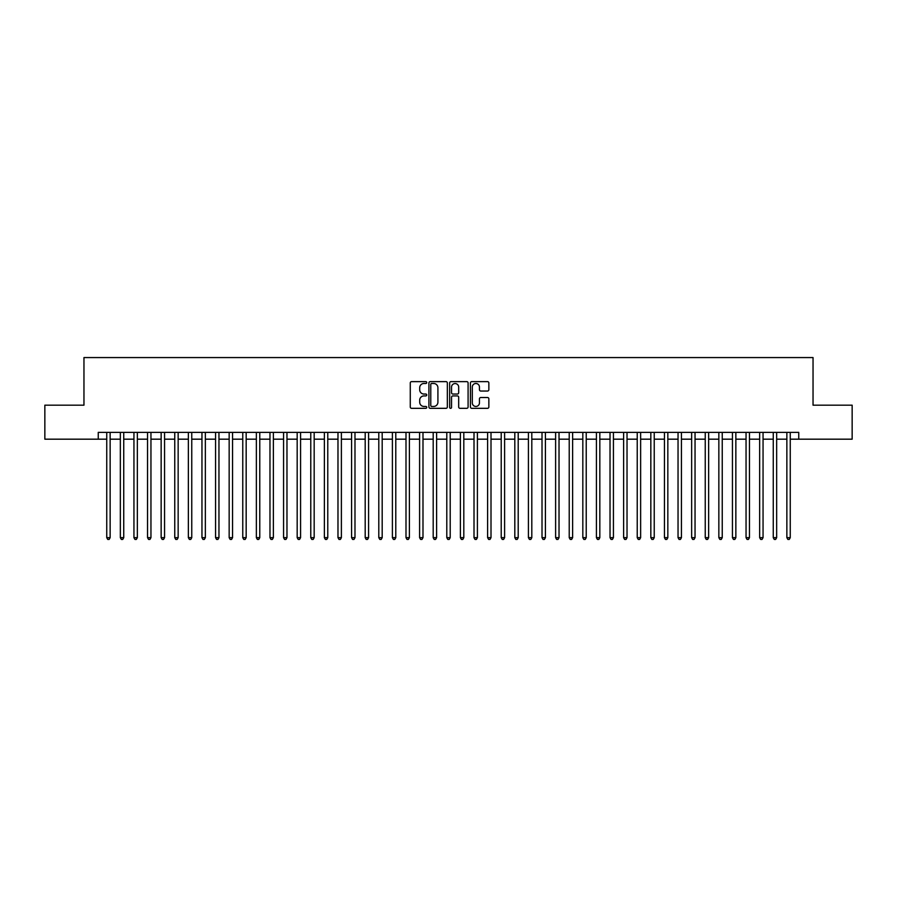<?xml version="1.0" encoding="UTF-8"?>
<svg xmlns="http://www.w3.org/2000/svg" width="897" height="897" viewBox="0 0 897 897"><rect width="100%" height="100%" fill="white"/><g stroke="black" fill="none" stroke-linecap="round" stroke-linejoin="round"><path stroke-width="1.35" d="M426.737 382.559A0.931 0.931 0 0 0 425.806 381.629L411.611 381.629A1.334 1.334 0 0 0 410.277 382.963L410.277 406.991A1.334 1.334 0 0 0 411.611 408.326L425.806 408.326A0.931 0.931 0 0 0 426.737 407.395A0.931 0.931 0 0 0 425.806 406.453L423.967 406.453A4.272 4.272 0 0 1 419.695 402.181L419.695 400.185A4.272 4.272 0 0 1 423.967 395.913L425.806 395.913A0.931 0.931 0 0 0 426.737 394.972A0.931 0.931 0 0 0 425.806 394.041L423.967 394.041A4.272 4.272 0 0 1 419.695 389.769L419.695 387.762A4.272 4.272 0 0 1 423.967 383.49L425.806 383.49A0.931 0.931 0 0 0 426.737 382.559M487.52 391.036A1.334 1.334 0 0 0 488.854 389.702L488.854 382.963A1.334 1.334 0 0 0 487.52 381.629L471.766 381.629A1.334 1.334 0 0 0 470.432 382.963L470.432 406.991A1.334 1.334 0 0 0 471.766 408.326L487.52 408.326A1.334 1.334 0 0 0 488.854 406.991L488.854 398.851A1.334 1.334 0 0 0 487.52 397.517L480.781 397.517A1.334 1.334 0 0 0 479.447 398.851L479.447 402.888A3.577 3.577 0 0 1 475.87 406.453A3.577 3.577 0 0 1 472.304 402.888L472.304 387.067A3.577 3.577 0 0 1 475.87 383.49A3.577 3.577 0 0 1 479.447 387.067L479.447 389.702A1.334 1.334 0 0 0 480.781 391.036L487.52 391.036M98.244 439.182L44.85 439.182L44.85 405.175L83.959 405.175L83.959 357.567L813.041 357.567L813.041 405.175L852.15 405.175L852.15 439.182L798.756 439.182L798.756 432.376L98.244 432.376L98.244 439.182L106.743 439.182M447.334 382.963A1.334 1.334 0 0 0 446 381.629L430.246 381.629A1.334 1.334 0 0 0 428.912 382.963L428.912 406.991A1.334 1.334 0 0 0 430.246 408.326L446 408.326A1.334 1.334 0 0 0 447.334 406.991L447.334 382.963M451 381.629L466.754 381.629A1.334 1.334 0 0 1 468.088 382.963L468.088 406.991A1.334 1.334 0 0 1 466.754 408.326L460.015 408.326A1.334 1.334 0 0 1 458.681 406.991L458.681 397.248A1.334 1.334 0 0 0 457.347 395.913L452.873 395.913A1.334 1.334 0 0 0 451.539 397.248L451.539 407.395A0.931 0.931 0 0 1 450.608 408.326A0.931 0.931 0 0 1 449.666 407.395L449.666 382.963A1.334 1.334 0 0 1 451 381.629M110.14 439.182L120.344 439.182M123.741 439.182L133.945 439.182M137.342 439.182L147.545 439.182M150.954 439.182L161.146 439.182M164.555 439.182L174.758 439.182M178.155 439.182L188.359 439.182M191.756 439.182L201.96 439.182M205.357 439.182L215.56 439.182M218.958 439.182L229.161 439.182M232.558 439.182L242.762 439.182M246.17 439.182L256.363 439.182M259.771 439.182L269.975 439.182M273.372 439.182L283.575 439.182M286.973 439.182L297.176 439.182M300.573 439.182L310.777 439.182M314.174 439.182L324.378 439.182M327.775 439.182L337.978 439.182M341.387 439.182L351.579 439.182M354.988 439.182L365.191 439.182M368.589 439.182L378.792 439.182M382.189 439.182L392.393 439.182M395.79 439.182L405.993 439.182M409.391 439.182L419.594 439.182M422.992 439.182L433.195 439.182M436.604 439.182L446.796 439.182M450.204 439.182L460.396 439.182M463.805 439.182L474.008 439.182M477.406 439.182L487.609 439.182M491.007 439.182L501.21 439.182M504.607 439.182L514.811 439.182M518.208 439.182L528.411 439.182M531.809 439.182L542.012 439.182M545.421 439.182L555.613 439.182M559.022 439.182L569.225 439.182M572.622 439.182L582.826 439.182M586.223 439.182L596.427 439.182M599.824 439.182L610.027 439.182M613.425 439.182L623.628 439.182M627.025 439.182L637.229 439.182M640.637 439.182L650.83 439.182M654.238 439.182L664.442 439.182M667.839 439.182L678.042 439.182M681.44 439.182L691.643 439.182M695.04 439.182L705.244 439.182M708.641 439.182L718.845 439.182M722.242 439.182L732.445 439.182M735.854 439.182L746.046 439.182M749.455 439.182L759.658 439.182M763.055 439.182L773.259 439.182M776.656 439.182L786.86 439.182M790.257 439.182L798.756 439.182M431.715 383.49A0.931 0.931 0 0 0 430.773 384.432L430.773 405.522A0.931 0.931 0 0 0 431.715 406.453L433.643 406.453A4.272 4.272 0 0 0 437.915 402.181L437.915 387.762A4.272 4.272 0 0 0 433.643 383.49L431.715 383.49M458.681 387.134A3.577 3.577 0 0 0 455.104 383.557A3.577 3.577 0 0 0 451.539 387.134L451.539 392.707A1.334 1.334 0 0 0 452.873 394.041L457.347 394.041A1.334 1.334 0 0 0 458.681 392.707L458.681 387.134M110.14 432.376L110.14 537.662L106.743 537.662L106.743 432.376M110.14 537.662L109.12 539.433L107.763 539.433L106.743 537.662M123.741 432.376L123.741 537.662L120.344 537.662L120.344 432.376M123.741 537.662L122.721 539.433L121.364 539.433L120.344 537.662M137.342 432.376L137.342 537.662L133.945 537.662L133.945 432.376M137.342 537.662L136.322 539.433L134.965 539.433L133.945 537.662M150.954 432.376L150.954 537.662L147.545 537.662L147.545 432.376M150.954 537.662L149.934 539.433L148.566 539.433L147.545 537.662M164.555 432.376L164.555 537.662L161.146 537.662L161.146 432.376M164.555 537.662L163.534 539.433L162.166 539.433L161.146 537.662M178.155 432.376L178.155 537.662L174.758 537.662L174.758 432.376M178.155 537.662L177.135 539.433L175.767 539.433L174.758 537.662M191.756 432.376L191.756 537.662L188.359 537.662L188.359 432.376M191.756 537.662L190.736 539.433L189.379 539.433L188.359 537.662M205.357 432.376L205.357 537.662L201.96 537.662L201.96 432.376M205.357 537.662L204.337 539.433L202.98 539.433L201.96 537.662M218.958 432.376L218.958 537.662L215.56 537.662L215.56 432.376M218.958 537.662L217.937 539.433L216.581 539.433L215.56 537.662M232.558 432.376L232.558 537.662L229.161 537.662L229.161 432.376M232.558 537.662L231.538 539.433L230.181 539.433L229.161 537.662M246.17 432.376L246.17 537.662L242.762 537.662L242.762 432.376M246.17 537.662L245.15 539.433L243.782 539.433L242.762 537.662M259.771 432.376L259.771 537.662L256.363 537.662L256.363 432.376M259.771 537.662L258.751 539.433L257.383 539.433L256.363 537.662M273.372 432.376L273.372 537.662L269.975 537.662L269.975 432.376M273.372 537.662L272.352 539.433L270.984 539.433L269.975 537.662M286.973 432.376L286.973 537.662L283.575 537.662L283.575 432.376M286.973 537.662L285.952 539.433L284.596 539.433L283.575 537.662M300.573 432.376L300.573 537.662L297.176 537.662L297.176 432.376M300.573 537.662L299.553 539.433L298.196 539.433L297.176 537.662M314.174 432.376L314.174 537.662L310.777 537.662L310.777 432.376M314.174 537.662L313.154 539.433L311.797 539.433L310.777 537.662M327.775 432.376L327.775 537.662L324.378 537.662L324.378 432.376M327.775 537.662L326.755 539.433L325.398 539.433L324.378 537.662M341.387 432.376L341.387 537.662L337.978 537.662L337.978 432.376M341.387 537.662L340.367 539.433L338.999 539.433L337.978 537.662M354.988 432.376L354.988 537.662L351.579 537.662L351.579 432.376M354.988 537.662L353.967 539.433L352.599 539.433L351.579 537.662M368.589 432.376L368.589 537.662L365.191 537.662L365.191 432.376M368.589 537.662L367.568 539.433L366.2 539.433L365.191 537.662M382.189 432.376L382.189 537.662L378.792 537.662L378.792 432.376M382.189 537.662L381.169 539.433L379.812 539.433L378.792 537.662M395.79 432.376L395.79 537.662L392.393 537.662L392.393 432.376M395.79 537.662L394.77 539.433L393.413 539.433L392.393 537.662M409.391 432.376L409.391 537.662L405.993 537.662L405.993 432.376M409.391 537.662L408.37 539.433L407.014 539.433L405.993 537.662M422.992 432.376L422.992 537.662L419.594 537.662L419.594 432.376M422.992 537.662L421.971 539.433L420.615 539.433L419.594 537.662M436.604 432.376L436.604 537.662L433.195 537.662L433.195 432.376M436.604 537.662L435.583 539.433L434.215 539.433L433.195 537.662M450.204 432.376L450.204 537.662L446.796 537.662L446.796 432.376M450.204 537.662L449.184 539.433L447.816 539.433L446.796 537.662M463.805 432.376L463.805 537.662L460.396 537.662L460.396 432.376M463.805 537.662L462.785 539.433L461.417 539.433L460.396 537.662M477.406 432.376L477.406 537.662L474.008 537.662L474.008 432.376M477.406 537.662L476.385 539.433L475.029 539.433L474.008 537.662M491.007 432.376L491.007 537.662L487.609 537.662L487.609 432.376M491.007 537.662L489.986 539.433L488.63 539.433L487.609 537.662M504.607 432.376L504.607 537.662L501.21 537.662L501.21 432.376M504.607 537.662L503.587 539.433L502.23 539.433L501.21 537.662M518.208 432.376L518.208 537.662L514.811 537.662L514.811 432.376M518.208 537.662L517.188 539.433L515.831 539.433L514.811 537.662M531.809 432.376L531.809 537.662L528.411 537.662L528.411 432.376M531.809 537.662L530.8 539.433L529.432 539.433L528.411 537.662M545.421 432.376L545.421 537.662L542.012 537.662L542.012 432.376M545.421 537.662L544.401 539.433L543.033 539.433L542.012 537.662M559.022 432.376L559.022 537.662L555.613 537.662L555.613 432.376M559.022 537.662L558.001 539.433L556.633 539.433L555.613 537.662M572.622 432.376L572.622 537.662L569.225 537.662L569.225 432.376M572.622 537.662L571.602 539.433L570.245 539.433L569.225 537.662M586.223 432.376L586.223 537.662L582.826 537.662L582.826 432.376M586.223 537.662L585.203 539.433L583.846 539.433L582.826 537.662M599.824 432.376L599.824 537.662L596.427 537.662L596.427 432.376M599.824 537.662L598.804 539.433L597.447 539.433L596.427 537.662M613.425 432.376L613.425 537.662L610.027 537.662L610.027 432.376M613.425 537.662L612.404 539.433L611.048 539.433L610.027 537.662M627.025 432.376L627.025 537.662L623.628 537.662L623.628 432.376M627.025 537.662L626.016 539.433L624.648 539.433L623.628 537.662M640.637 432.376L640.637 537.662L637.229 537.662L637.229 432.376M640.637 537.662L639.617 539.433L638.249 539.433L637.229 537.662M654.238 432.376L654.238 537.662L650.83 537.662L650.83 432.376M654.238 537.662L653.218 539.433L651.85 539.433L650.83 537.662M667.839 432.376L667.839 537.662L664.442 537.662L664.442 432.376M667.839 537.662L666.819 539.433L665.462 539.433L664.442 537.662M681.44 432.376L681.44 537.662L678.042 537.662L678.042 432.376M681.44 537.662L680.419 539.433L679.063 539.433L678.042 537.662M695.04 432.376L695.04 537.662L691.643 537.662L691.643 432.376M695.04 537.662L694.02 539.433L692.663 539.433L691.643 537.662M708.641 432.376L708.641 537.662L705.244 537.662L705.244 432.376M708.641 537.662L707.621 539.433L706.264 539.433L705.244 537.662M722.242 432.376L722.242 537.662L718.845 537.662L718.845 432.376M722.242 537.662L721.233 539.433L719.865 539.433L718.845 537.662M735.854 432.376L735.854 537.662L732.445 537.662L732.445 432.376M735.854 537.662L734.834 539.433L733.466 539.433L732.445 537.662M749.455 432.376L749.455 537.662L746.046 537.662L746.046 432.376M749.455 537.662L748.434 539.433L747.066 539.433L746.046 537.662M763.055 432.376L763.055 537.662L759.658 537.662L759.658 432.376M763.055 537.662L762.035 539.433L760.678 539.433L759.658 537.662M776.656 432.376L776.656 537.662L773.259 537.662L773.259 432.376M776.656 537.662L775.636 539.433L774.279 539.433L773.259 537.662M790.257 432.376L790.257 537.662L786.86 537.662L786.86 432.376M790.257 537.662L789.237 539.433L787.88 539.433L786.86 537.662"/></g></svg>
